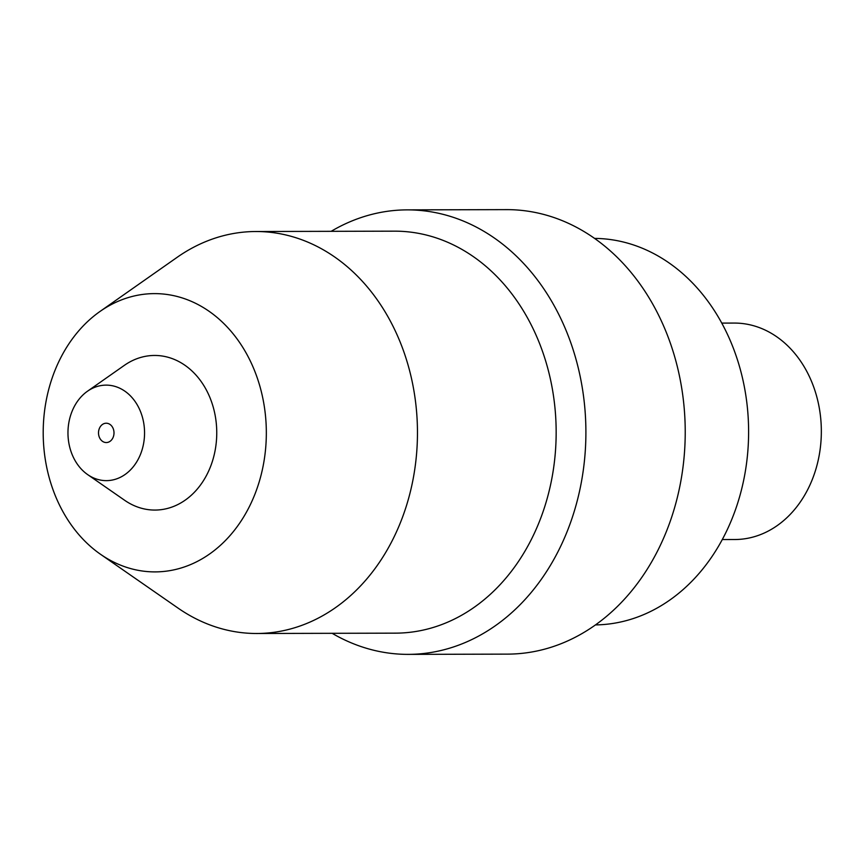 <?xml version="1.0" encoding="UTF-8"?>
<svg xmlns="http://www.w3.org/2000/svg" width="864" height="864" viewBox="0 0 864 864"><rect width="100%" height="100%" fill="white"/><g stroke="black" fill="none" stroke-linecap="round" stroke-linejoin="round"><path stroke-width="1.3" d="M122.99 389.956A47.758 38.297 -90.1 0 0 87.448 391.252A47.758 38.297 -90.1 0 0 67.964 432.983A47.758 38.297 -90.1 0 0 87.664 474.606A47.758 38.297 -90.1 0 0 89.521 475.816A47.758 38.297 89.9 0 0 140.702 453.805A47.758 38.297 89.9 0 0 122.99 389.956M109.642 424.202A9.666 7.744 -90.1 0 0 106.229 423.22A9.666 7.744 -90.1 0 0 98.701 430.726A9.666 7.744 -90.1 0 0 102.87 441.569A9.666 7.744 -90.1 0 0 106.283 442.552A9.666 7.744 -90.1 0 0 113.81 435.046A9.666 7.744 -90.1 0 0 109.642 424.202M87.664 474.606L124.664 500.299A77.306 61.981 -90.1 0 0 127.667 502.254A77.306 61.981 89.9 0 0 210.514 466.636A77.306 61.981 89.9 0 0 181.861 363.269A77.306 61.981 -90.1 0 0 124.33 365.375L87.448 391.252M99.986 311.472A139.147 111.564 -90.1 0 1 203.537 307.681A139.147 111.564 89.9 0 1 255.107 493.722A139.147 111.564 89.9 0 1 106.002 557.842A139.147 111.564 -90.1 0 1 100.591 554.332L178.06 608.105A200.988 161.147 -90.1 0 0 185.868 613.181A200.988 161.147 89.9 0 0 256.813 633.496L395.507 633.15A200.988 161.147 89.9 0 0 552.107 477.144A200.988 161.147 89.9 0 0 465.437 251.478A200.988 161.147 -90.1 0 0 394.492 231.163L255.809 231.52A200.988 161.147 -90.1 0 0 177.174 257.299L99.986 311.472A139.147 111.564 -90.1 0 0 43.2 433.048A139.147 111.564 -90.1 0 0 100.591 554.332M255.809 231.52A200.988 161.147 -90.1 0 1 326.754 251.834A200.988 161.147 89.9 0 1 413.413 477.49A200.988 161.147 89.9 0 1 256.813 633.496M331.15 231.325A222.253 178.2 -90.1 0 1 407.149 209.876A222.253 178.2 -90.1 0 1 485.6 232.34A222.253 178.2 89.9 0 1 581.418 481.874A222.253 178.2 89.9 0 1 408.262 654.372A222.253 178.2 89.9 0 1 332.154 633.312M408.262 654.372L507.589 654.124A222.253 178.2 89.9 0 0 680.746 481.626A222.253 178.2 89.9 0 0 584.928 232.092A222.253 178.2 -90.1 0 0 506.477 209.628L407.149 209.876M595.523 624.91A193.266 154.948 89.9 0 0 744.865 474.077A193.266 154.948 89.9 0 0 661.392 257.936A193.266 154.948 -90.1 0 0 594.551 238.399M721.764 323.104L734.292 323.071A108.227 86.778 89.9 0 1 772.492 334.012A108.227 86.778 89.9 0 1 819.158 455.522A108.227 86.778 89.9 0 1 734.832 539.525L722.304 539.557"/></g></svg>
